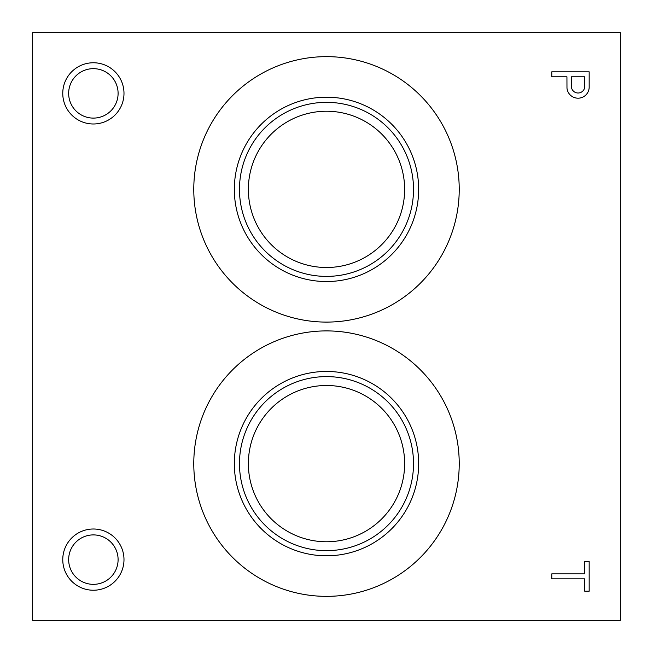 <?xml version="1.0" encoding="UTF-8"?>
<svg xmlns="http://www.w3.org/2000/svg" width="653" height="653" viewBox="0 0 653 653"><rect width="100%" height="100%" fill="white"/><g stroke="black" fill="none" stroke-linecap="round" stroke-linejoin="round"><path stroke-width="0.98" d="M93.379 123.988A30.609 30.609 0 0 0 119.891 78.074A30.609 30.609 0 0 0 66.867 78.074A30.609 30.609 0 0 0 93.379 123.988M93.379 118.103A24.724 24.724 0 0 0 114.789 81.021A24.724 24.724 0 0 0 71.969 81.021A24.724 24.724 0 0 0 93.379 118.103M93.379 590.23A30.609 30.609 0 0 0 119.891 544.316A30.609 30.609 0 0 0 66.867 544.316A30.609 30.609 0 0 0 93.379 590.23M93.379 584.345A24.724 24.724 0 0 0 114.789 547.263A24.724 24.724 0 0 0 71.969 547.263A24.724 24.724 0 0 0 93.379 584.345M620.35 620.35L620.35 32.65L32.65 32.65L32.65 620.35L620.35 620.35M584.729 591.194L589.169 591.194L589.169 561.58L584.729 561.58L584.729 573.865L551.785 573.865L551.785 578.836L584.729 578.836L584.729 591.194M566.975 88.131A11.125 11.125 0 0 0 578.338 98.187A11.125 11.125 0 0 0 589.169 87.559L589.169 71.83L551.785 71.83L551.785 76.801L566.935 76.801L566.975 88.131M193.778 189.37A132.722 132.722 0 0 0 392.861 304.314A132.722 132.722 0 0 0 392.861 74.426A132.722 132.722 0 0 0 193.778 189.37M193.778 463.63A132.722 132.722 0 0 0 392.861 578.574A132.722 132.722 0 0 0 392.861 348.686A132.722 132.722 0 0 0 193.778 463.63M571.375 76.801L571.375 86.318A6.701 6.701 0 0 0 577.685 92.995A6.701 6.701 0 0 0 584.729 87.094L584.729 76.801L571.375 76.801M234.329 463.63A92.171 92.171 0 0 0 372.585 543.451A92.171 92.171 0 0 0 372.585 383.809A92.171 92.171 0 0 0 234.329 463.63M239.471 463.63A87.029 87.029 0 0 0 370.014 538.994A87.029 87.029 0 0 0 370.014 388.266A87.029 87.029 0 0 0 239.471 463.63M248.369 463.63A78.131 78.131 0 0 0 365.566 531.297A78.131 78.131 0 0 0 365.566 395.963A78.131 78.131 0 0 0 248.369 463.63M248.369 189.37A78.131 78.131 0 0 0 365.566 257.037A78.131 78.131 0 0 0 365.566 121.703A78.131 78.131 0 0 0 248.369 189.37M239.471 189.37A87.029 87.029 0 0 0 370.014 264.734A87.029 87.029 0 0 0 370.014 114.006A87.029 87.029 0 0 0 239.471 189.37M234.329 189.37A92.171 92.171 0 0 0 372.585 269.191A92.171 92.171 0 0 0 372.585 109.549A92.171 92.171 0 0 0 234.329 189.37"/></g></svg>
